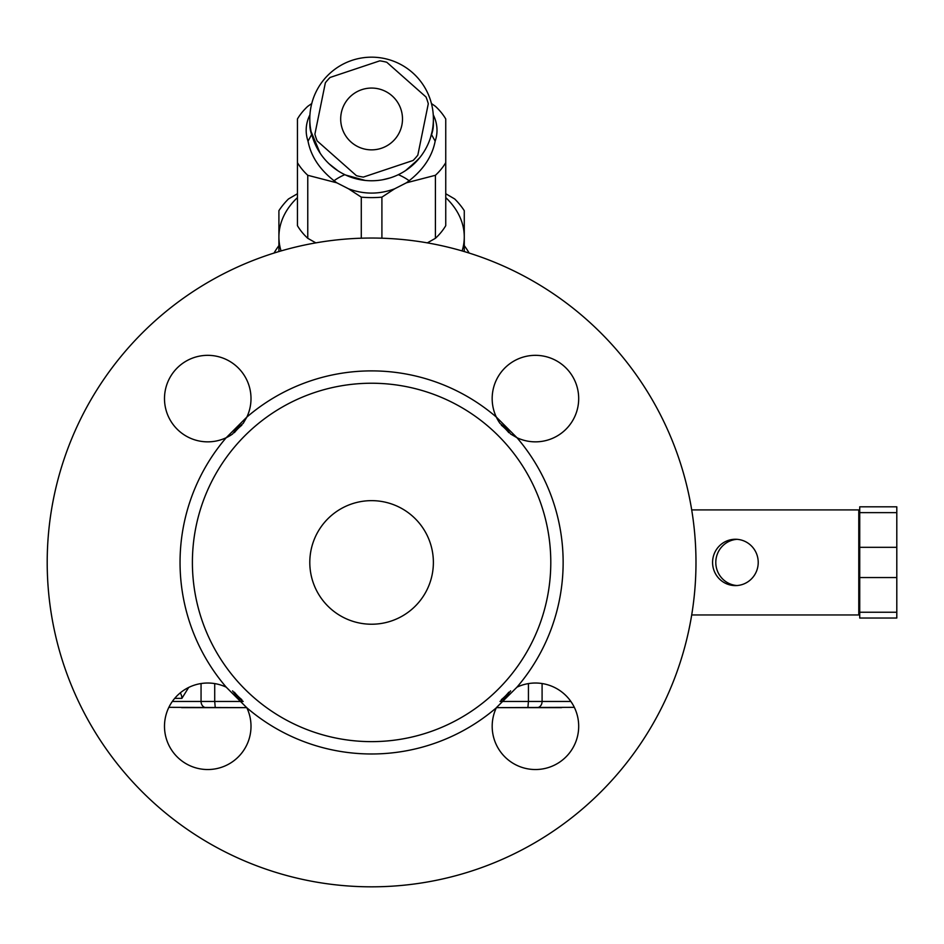 <?xml version="1.0" encoding="UTF-8"?>
<svg xmlns="http://www.w3.org/2000/svg" width="944" height="944" viewBox="0 0 944 944"><rect width="100%" height="100%" fill="white"/><g stroke="black" fill="none" stroke-linecap="round" stroke-linejoin="round"><path stroke-width="1.42" d="M508.828 432.682A47.884 47.884 0 0 0 501.335 425.201M501.335 699.657A47.884 47.884 0 0 0 508.828 692.176M241.841 425.201A47.884 47.884 0 0 0 234.36 432.682M234.36 692.176A47.884 47.884 0 0 0 241.841 699.657M333.905 180.835A52.18 36.899 180 0 1 344.855 174.664M398.333 174.664A52.18 36.899 180 0 1 409.283 180.835M371.594 57.171A61.785 61.785 0 0 1 425.107 149.86A61.785 61.785 0 0 1 318.081 149.86A61.785 61.785 0 0 1 371.594 57.171M320.134 153.164L311.131 131.723L311.626 134.626L308.027 141.163C311.119 157.164 320.7 171.041 336.784 182.806L348.537 188.8C363.9 194.523 379.276 194.523 394.651 188.8L406.416 182.794C422.487 171.041 432.069 157.164 435.16 141.163L431.561 134.626L432.045 131.723L430.535 137.505M418.357 159.347L405.719 170.475L411.183 166.404L419.844 157.565M389.577 178.074L382.768 179.738M364.903 180.387L345.598 175.018M338.023 170.84L329.126 163.843M348.537 188.8L361.281 197.143A80.323 56.793 -0 0 0 381.907 197.143L394.651 188.8M311.768 103.521L307.768 106.33A80.323 56.793 -0 0 0 297.443 118.968L297.443 225.675A80.323 56.793 -0 0 0 307.768 238.313L315.827 242.868M427.349 242.868L435.42 238.313A80.323 56.793 -0 0 0 445.745 225.675L445.745 118.968A80.323 56.793 -0 0 0 435.42 106.33L431.42 103.521M361.281 238.207L361.281 197.143M307.768 238.313L307.768 175.289L336.784 182.806M381.907 238.207L381.907 197.143M435.42 238.313L435.42 175.289A80.323 56.793 -0 0 0 445.745 162.651M406.404 182.806L435.42 175.289M297.443 162.651A80.323 56.793 -0 0 0 307.768 175.289M392.067 95.828A30.892 30.892 0 0 1 381.388 148.267A30.892 30.892 0 0 1 341.315 112.796A30.892 30.892 0 0 1 392.067 95.828M426.027 97.008A58.705 58.705 0 0 1 428.293 103.757L417.826 155.135A58.705 58.705 0 0 1 413.118 160.456L363.393 177.083A58.705 58.705 0 0 1 356.419 175.667L317.16 140.927A58.705 58.705 0 0 1 314.895 134.178L325.361 82.801A58.705 58.705 0 0 1 330.07 77.467L379.795 60.841A58.705 58.705 0 0 1 386.769 62.257L426.027 97.008M561.597 707.634L496.402 707.634L574.318 707.339M168.87 707.339L246.785 707.634L181.59 707.634M278.905 245.664A105.044 74.281 0 0 0 274.055 253.051M469.133 253.051A105.044 74.281 0 0 0 464.271 245.664M180.245 692.896A9.263 8.496 -90 0 1 181.885 698.371L188.682 687.456M232.578 690.855A48.51 48.51 0 0 0 243.174 701.451A48.51 48.51 0 0 1 232.578 690.855A48.51 48.51 0 0 0 243.174 701.451L214.713 701.463L214.713 683.586M297.443 197.603A92.689 65.537 0 0 0 278.905 236.932A92.689 65.537 0 0 0 281.052 250.927M462.135 250.927A92.689 65.537 0 0 0 464.271 236.932A92.689 65.537 0 0 0 445.745 197.603M445.745 193.732L454.713 198.972A101.952 72.086 180 0 1 464.271 210.677L464.271 251.564M278.905 251.564L278.905 210.677A101.952 72.086 180 0 1 288.463 198.972L297.443 193.732M496.402 707.634L516.958 687.173A191.549 191.549 0 0 0 516.958 437.697L510.61 434.004A48.51 48.51 0 0 0 500.013 423.419A43.247 43.247 0 0 1 541.773 355.805A43.247 43.247 0 0 1 576.831 411.136A43.247 43.247 0 0 1 516.958 437.697L496.332 417.071A191.549 191.549 0 0 0 246.856 417.071L226.23 437.697A43.247 43.247 0 0 1 164.964 392.244A43.247 43.247 0 0 1 220.294 357.198A43.247 43.247 0 0 1 246.856 417.071L243.174 423.419A48.51 48.51 0 0 0 232.578 434.004A43.247 43.247 0 0 1 226.23 437.697A191.549 191.549 0 0 0 226.23 687.173L246.856 707.799A43.247 43.247 0 0 1 201.402 769.065A43.247 43.247 0 0 1 166.356 713.735A43.247 43.247 0 0 1 226.23 687.173M246.785 707.634A43.247 43.247 0 0 1 246.856 707.799A191.549 191.549 0 0 0 496.332 707.799A43.247 43.247 0 0 0 522.893 767.673A43.247 43.247 0 0 0 578.224 732.615A43.247 43.247 0 0 0 516.958 687.173M859.724 618.037L896.8 618.037L896.8 612.243L859.724 612.243L859.724 618.037L896.8 618.037L859.724 618.037M433.379 562.435A61.785 61.785 0 0 1 340.701 615.948A61.785 61.785 0 0 1 340.701 508.922A61.785 61.785 0 0 1 433.379 562.435M192.399 562.435A179.183 179.183 0 0 0 461.191 717.617A179.183 179.183 0 0 0 461.191 407.253A179.183 179.183 0 0 0 192.399 562.435M47.2 562.435A324.394 324.394 0 0 1 533.785 281.501A324.394 324.394 0 0 1 533.785 843.37A324.394 324.394 0 0 1 47.2 562.435M500.013 701.451A48.51 48.51 0 0 0 510.61 690.855A48.51 48.51 0 0 1 500.013 701.451L528.439 701.463L527.897 707.634M243.174 423.419A48.51 48.51 0 0 0 232.578 434.004A48.51 48.51 0 0 1 243.174 423.419M691.704 509.913L858.78 509.913L858.78 614.957L691.704 614.957M758.221 562.435A23.175 22.821 90 0 1 735.4 585.599A23.175 22.821 90 0 1 712.578 562.435A23.175 22.821 90 0 1 735.4 539.26A23.175 22.821 90 0 1 758.221 562.435M858.78 614.957L859.724 614.957M737.016 539.319A23.175 22.821 -90 0 0 715.8 562.435A23.175 22.821 -90 0 0 737.016 585.551M859.724 612.243L859.724 577.551L896.8 577.551L896.8 612.243M896.8 512.627L896.8 506.822L859.724 506.822L859.724 512.627L896.8 512.627L896.8 577.551M896.8 547.319L859.724 547.319L859.724 512.627M859.724 547.319L859.724 577.551M859.724 509.913L858.78 509.913M435.16 141.163A65.407 46.256 0 0 0 433.237 114.802M309.939 114.802A65.407 46.256 0 0 0 308.027 141.163M311.626 134.614A61.785 43.695 180 0 1 309.809 124.077L309.809 118.968M433.379 118.968L433.379 124.077A61.785 43.695 180 0 1 431.561 134.626M528.439 683.598L528.439 701.463L542.092 701.463L542.092 683.539M570.86 701.463L542.092 701.463A6.183 5.086 -90 0 1 537.006 707.634M201.06 683.539L201.06 701.463A6.183 5.086 90 0 0 206.146 707.634M215.256 707.634L214.713 701.463L172.327 701.463M174.699 698.371L181.885 698.371M389.896 177.979L382.957 179.702M365.092 180.41L345.669 175.053M337.999 170.817L329.173 163.89"/></g></svg>

